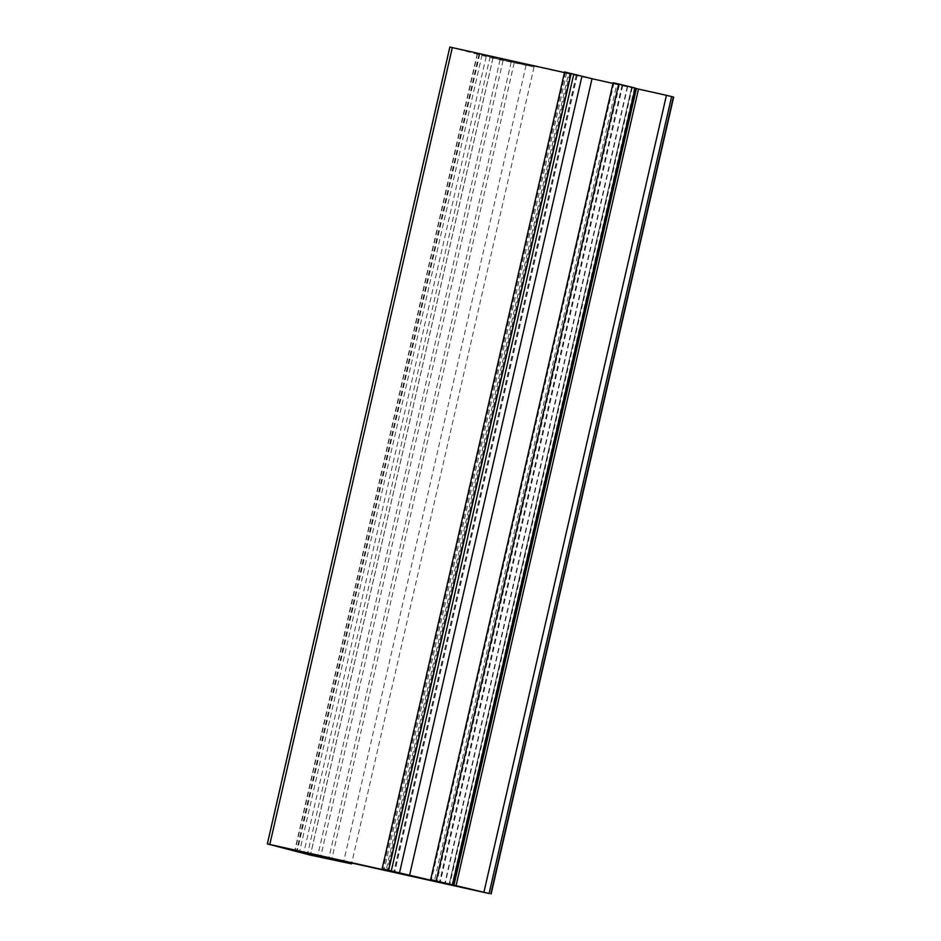 <?xml version="1.0" encoding="UTF-8"?>
<svg xmlns="http://www.w3.org/2000/svg" width="941" height="941" viewBox="0 0 941 941"><rect width="100%" height="100%" fill="white"/><g stroke="black" fill="none" stroke-linecap="round" stroke-linejoin="round"><path stroke-width="0.71" stroke-dasharray="4.71 3.53" d="M449.845 47.05L492.896 58.248L534.053 66.987L479.781 54.072L673.662 97.088M635.093 88.231L631.693 87.29L449.198 884.14M634.928 87.995L631.693 87.29M613.144 82.761L616.967 83.725L434.46 880.588M613.003 83.396L627.694 86.596L616.967 83.725M564.612 71.939L568.646 73.21L386.139 870.084M564.471 72.575L577.221 75.398L568.646 73.21M503.094 60.4L320.587 857.263M479.098 54.037L296.615 850.782M500.094 59.612L526.078 65.164L482.098 54.837L500.094 59.612L317.752 855.769M482.098 54.837L299.591 851.699M671.803 96.711L489.296 893.574M632.293 87.407L449.786 884.269M634.505 87.913L451.998 884.775M613.967 82.984L431.46 879.847M622.072 85.019L439.565 881.882M627.341 86.478L444.834 883.34M622.73 85.56L440.294 882.093M565.517 72.504L383.011 869.366M566.729 72.798L384.222 869.66M569.775 73.48L387.269 870.343M577.045 75.351L394.538 872.213M576.221 75.198L393.726 872.001M450.139 47.144L267.632 844.006M486.144 56.683L303.637 853.546M492.896 58.248L310.389 855.11M514.174 62.871L331.667 859.733M490.167 56.507L307.695 853.252M477.593 53.637L295.098 850.464M479.781 54.072L297.274 850.935M613.144 83.808L430.637 880.67M619.319 85.172L436.824 882.035M511.175 62.082L328.809 858.321M493.166 57.307L310.659 854.169M631.658 87.278L449.163 884.14M627.694 86.596L445.187 883.458M577.221 75.398L394.714 872.26M534.053 66.987L351.722 863.073M477.299 53.555L294.792 850.417M526.078 65.164L343.571 862.027"/><path stroke-width="1.41" d="M489.296 893.574L430.637 879.623L440.223 882.435L382.105 868.802L393.714 872.06L267.338 843.912L310.389 855.11L351.546 863.862L297.274 850.935L489.296 893.574M491.155 893.95L673.662 97.088L666.44 95.312L638.516 89.089L456.009 885.952M635.093 88.231L638.516 89.089M452.421 884.846L635.128 88.042L618.696 84.008L613.144 82.761L430.637 879.623M613.003 83.396L592.018 78.715L409.511 875.577M564.612 71.939L382.105 868.802L564.612 71.939L592.018 78.715M564.471 72.575L449.845 47.05L267.338 843.912M317.587 856.475L343.571 862.027L299.591 851.699L317.587 856.475L317.752 855.769M673.368 96.994L490.861 893.856M671.627 96.535L489.12 893.397M666.44 95.312L483.933 892.174M636.387 88.583L453.88 885.446M618.696 84.008L436.189 880.87M581.926 76.35L399.419 873.213M573.763 74.245L391.256 871.107M571.152 73.504L388.645 870.366M570.987 73.398L388.48 870.26M452.327 47.568L269.82 844.43M328.809 858.321L328.668 858.945M635.128 88.042L452.621 884.905M351.722 863.073L351.546 863.862"/></g></svg>
